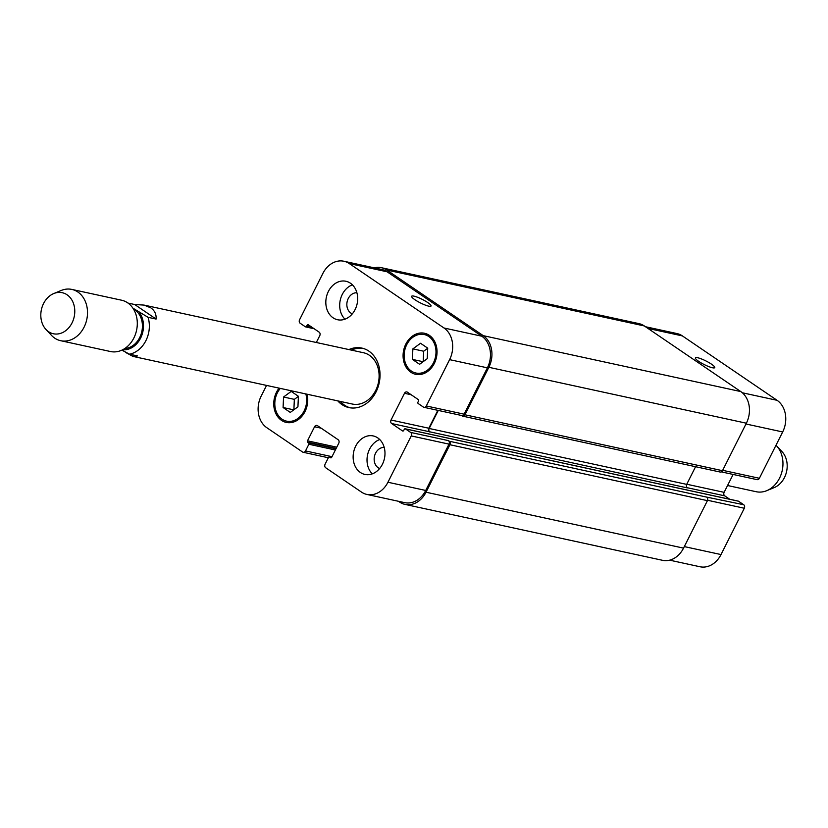 <?xml version="1.0" encoding="UTF-8"?>
<svg xmlns="http://www.w3.org/2000/svg" width="828" height="828" viewBox="0 0 828 828"><rect width="100%" height="100%" fill="white"/><g stroke="black" fill="none" stroke-linecap="round" stroke-linejoin="round"><path stroke-width="1.24" d="M121.892 350.14L129.52 354.198L137.541 355.936L132.904 356.392L125.639 352.449M128.009 303.069L134.726 304.528L144.041 305.087L150.81 307.861C154.691 310.583 156.451 314.319 156.088 319.059L148.067 317.321L132.904 308.151M134.726 304.528L156.088 319.059M124.8 348.505A20.731 16.57 -77.8 0 0 141.609 332.452A20.731 16.57 -77.8 0 0 134.809 309.755A20.731 16.57 -77.8 0 0 133.401 308.906M350.182 407.821A30.45 24.333 102.2 0 1 340.256 401.414M351.393 350.109A30.45 24.333 102.2 0 1 363.088 348.391M348.919 349.571A30.45 24.333 102.2 0 1 361.867 348.091A30.45 24.333 102.2 0 1 368.853 351.103A30.45 24.333 102.2 0 1 377.889 387.566A30.45 24.333 102.2 0 1 348.94 407.593A30.45 24.333 102.2 0 1 337.783 400.876M144.041 305.087L363.44 352.728A26.248 20.979 102.2 0 1 369.464 355.326A26.248 20.979 102.2 0 1 377.257 386.759A26.248 20.979 102.2 0 1 352.304 404.033L132.904 356.392M45.964 329.461L51.481 335.361A26.248 20.979 -77.8 0 0 60.703 340.712L110.497 351.527A26.248 20.979 -77.8 0 0 135.45 334.253A26.248 20.979 -77.8 0 0 127.657 302.831A26.248 20.979 -77.8 0 0 121.633 300.222L71.839 289.417A26.248 20.979 -77.8 0 0 61.231 290.462L53.768 293.547A21 16.777 -77.8 0 0 41.4 309.662A21 16.777 -77.8 0 0 45.964 329.461A21 16.777 -77.8 0 0 71.073 324.648A21 16.777 -77.8 0 0 67.068 294.789A21 16.777 -77.8 0 0 53.768 293.547M60.703 340.712A26.248 20.979 -77.8 0 0 85.657 323.448A26.248 20.979 -77.8 0 0 77.863 292.015A26.248 20.979 -77.8 0 0 71.839 289.417M776.002 445.236A26.248 20.979 102.2 0 1 776.519 445.764A26.248 20.979 102.2 0 1 782.222 470.511A26.248 20.979 102.2 0 1 766.769 490.662A26.248 20.979 102.2 0 1 756.161 491.718L727.553 485.508M776.519 445.764L782.036 451.664A21 16.777 102.2 0 1 786.6 471.463A21 16.777 102.2 0 1 774.232 487.589L766.769 490.662M712.432 367.756A10.847 1.998 -153.3 0 1 701.254 362.964A10.847 1.998 -153.3 0 1 695.375 357.882A10.847 1.998 -153.3 0 1 705.973 360.967A10.847 1.998 -153.3 0 1 714.761 367.632A10.847 1.998 -153.3 0 1 712.432 367.756M428.697 306.153A10.847 1.998 -153.3 0 1 417.519 301.361A10.847 1.998 -153.3 0 1 411.651 296.279A10.847 1.998 -153.3 0 1 422.239 299.363A10.847 1.998 -153.3 0 1 431.036 306.029A10.847 1.998 -153.3 0 1 428.697 306.153M372.279 473.854A19.686 15.732 102.2 0 1 367.57 454.862A19.686 15.732 102.2 0 1 379.731 439.523M384.213 447.451A10.847 8.673 -77.8 0 0 374.722 455.348A10.847 8.673 -77.8 0 0 378.148 467.727A10.847 8.673 -77.8 0 0 379.648 468.503M377.754 437.898A19.686 15.732 102.2 0 1 383.602 461.465A19.686 15.732 102.2 0 1 364.889 474.423A19.686 15.732 102.2 0 1 353.691 451.84A19.686 15.732 102.2 0 1 373.242 435.942A19.686 15.732 102.2 0 1 377.754 437.898M350.441 283.217A19.686 15.732 102.2 0 1 356.288 306.784A19.686 15.732 102.2 0 1 337.565 319.743A19.686 15.732 102.2 0 1 326.377 297.159A19.686 15.732 102.2 0 1 345.918 281.261A19.686 15.732 102.2 0 1 350.441 283.217M344.955 319.173A19.686 15.732 102.2 0 1 340.246 300.181A19.686 15.732 102.2 0 1 352.407 284.842M356.899 292.77A10.847 8.673 -77.8 0 0 347.408 300.667A10.847 8.673 -77.8 0 0 350.834 313.046A10.847 8.673 -77.8 0 0 352.324 313.822M283.549 397.016L291.208 391.396L298.401 396.291L297.935 406.796L290.286 412.416L283.093 407.531L283.549 397.016L294.344 399.355L298.39 396.384M283.093 407.531L293.785 409.85M293.888 409.777L294.344 399.355M412.872 348.878L420.52 343.268L427.714 348.153L427.258 358.669L419.599 364.289L412.406 359.393L412.872 348.878L423.667 351.227L427.714 348.257M412.406 359.393L423.108 361.722M423.211 361.639L423.667 351.227M280.319 388.394A19.686 15.732 -77.8 0 0 275.206 408.007A19.686 15.732 -77.8 0 0 286.571 421.141A19.686 15.732 -77.8 0 0 302.355 413.896A19.686 15.732 -77.8 0 0 305.832 393.942M307.053 394.2A21 16.777 102.2 0 1 302.882 415.035A21 16.777 102.2 0 1 286.291 422.425A21 16.777 102.2 0 1 274.254 408.815A21 16.777 102.2 0 1 279.098 388.135M428.759 336.489A19.686 15.732 -77.8 0 0 424.246 334.543A19.686 15.732 -77.8 0 0 404.695 350.441A19.686 15.732 -77.8 0 0 415.884 373.014A19.686 15.732 -77.8 0 0 434.607 360.066A19.686 15.732 -77.8 0 0 428.759 336.489M429.339 335.34A21 16.777 102.2 0 1 435.569 360.48A21 16.777 102.2 0 1 415.604 374.297A21 16.777 102.2 0 1 403.671 350.213A21 16.777 102.2 0 1 424.516 333.26A21 16.777 102.2 0 1 429.339 335.34M316.327 342.492L319.763 335.661A2.629 2.101 -77.8 0 0 319.142 332.142L308.285 324.752A1.045 0.838 -77.8 0 0 307.105 325.197L306.526 326.346A1.045 0.838 102.2 0 1 305.356 326.781L300.191 323.272A2.629 2.101 102.2 0 1 299.57 319.753L322.868 273.437A23.619 18.878 102.2 0 1 343.899 261.244A23.619 18.878 102.2 0 1 349.323 263.583L444.015 328.002A23.619 18.878 102.2 0 1 449.604 359.642L426.306 405.968A2.629 2.101 102.2 0 1 423.967 407.324A2.629 2.101 102.2 0 1 423.367 407.055L418.202 403.546A1.045 0.838 102.2 0 1 417.954 402.139L418.533 400.99A1.045 0.838 -77.8 0 0 418.285 399.582L407.428 392.193A2.629 2.101 -77.8 0 0 406.827 391.934A2.629 2.101 -77.8 0 0 404.488 393.29L391.044 420.024A2.629 2.101 -77.8 0 0 391.665 423.543L402.522 430.922A1.045 0.838 -77.8 0 0 403.702 430.488L404.281 429.339A1.045 0.838 102.2 0 1 405.451 428.904L410.616 432.413A2.629 2.101 102.2 0 1 411.237 435.921L387.939 482.248A23.619 18.878 102.2 0 1 366.907 494.44A23.619 18.878 102.2 0 1 361.484 492.091L325.704 467.758A2.629 2.101 102.2 0 1 325.083 464.239L328.447 457.563A1.045 0.838 102.2 0 1 329.627 457.118L330.517 457.729A1.045 0.838 -77.8 0 0 331.686 457.294L338.766 443.228A2.629 2.101 -77.8 0 0 338.145 439.72L317.497 425.675A2.629 2.101 -77.8 0 0 316.886 425.406A2.629 2.101 -77.8 0 0 314.557 426.762L307.488 440.827A1.045 0.838 -77.8 0 0 307.726 442.224L308.616 442.835A1.045 0.838 102.2 0 1 308.865 444.243L305.511 450.929A2.629 2.101 102.2 0 1 303.172 452.274A2.629 2.101 102.2 0 1 302.572 452.016L266.792 427.683A23.619 18.878 102.2 0 1 261.203 396.043L266.554 385.413M645.436 326.718L676.973 333.56A23.619 18.878 102.2 0 1 682.396 335.909L777.088 400.317A23.619 18.878 102.2 0 1 782.677 431.957L759.38 478.284A2.629 2.101 102.2 0 1 757.04 479.64L721.333 471.877M733.122 474.444L724.117 492.339A2.629 2.101 -77.8 0 0 724.738 495.858L729.727 499.253M738.027 501.106A1.045 0.838 102.2 0 1 738.524 501.219L743.689 504.728A2.629 2.101 102.2 0 1 744.31 508.247L721.012 554.563A23.619 18.878 102.2 0 1 699.981 566.756L669.635 560.163M437.826 410.326L428.821 428.231A2.629 2.101 -77.8 0 0 429.442 431.74L687.312 487.899A2.629 2.101 102.2 0 1 686.691 484.38L695.582 466.702M462.635 416.132L720.153 472.043A2.629 2.101 -77.8 0 0 722.492 470.687L746.37 423.211A23.619 18.878 -77.8 0 0 740.781 391.572L644.308 325.942A23.619 18.878 -77.8 0 0 638.885 323.603L381.366 267.692A23.619 18.878 102.2 0 1 386.79 270.031L483.262 335.661A23.619 18.878 102.2 0 1 488.851 367.301L464.974 414.776A2.629 2.101 102.2 0 1 462.635 416.132A2.629 2.101 102.2 0 1 462.034 415.863L461.424 415.449M366.907 494.44L404.685 502.637A23.619 18.878 102.2 0 0 425.716 490.455L449.014 444.129A2.629 2.101 102.2 0 0 448.393 440.61L449.283 441.22A2.629 2.101 102.2 0 1 449.904 444.729L426.027 492.215A23.619 18.878 102.2 0 1 404.995 504.397L662.514 560.308A23.619 18.878 -77.8 0 0 683.545 548.126L707.422 500.65A2.629 2.101 -77.8 0 0 706.801 497.131L743.689 504.728M343.899 261.244L381.677 269.452A23.619 18.878 102.2 0 1 387.1 271.791L481.792 336.209A23.619 18.878 102.2 0 1 487.381 367.839L464.084 414.166A2.629 2.101 102.2 0 1 461.745 415.521L423.967 407.324M374.246 267.837A23.619 18.878 102.2 0 1 381.366 267.692M438.26 410.419L429.183 428.469A2.629 2.101 -77.8 0 0 429.804 431.988M404.995 504.397A23.619 18.878 102.2 0 1 399.572 502.058L398.444 501.282M122.658 349.768A22.046 17.616 -77.8 0 0 141.06 337.162A22.046 17.616 -77.8 0 0 139.477 312.622M129.52 354.198A26.248 20.979 -77.8 0 0 148.067 317.321M742.343 392.772L777.088 400.317M745.976 423.988L782.677 431.957M722.678 470.314L759.38 478.284M686.764 484.235L724.117 492.339M687.043 487.671L724.738 495.858M707.578 500.267L744.31 508.247M684.311 546.594L721.012 554.563M647.951 328.426L682.396 335.909M487.381 367.839L449.604 359.642M481.792 336.209L444.015 328.002M464.084 414.166L426.306 405.968M411.174 394.739L404.488 393.29M428.821 428.231L391.044 420.024M429.442 431.74L391.665 423.543M449.014 444.129L411.237 435.921M448.393 440.61L410.616 432.413M425.716 490.455L387.939 482.248M321.233 428.211L314.557 426.762M331.997 456.673L305.511 450.929M387.1 271.791L349.323 263.583M644.308 325.942L386.79 270.031M306.526 326.346L312.539 327.65M307.105 325.197L309.786 325.777M308.865 444.243L335.361 449.997M308.616 442.835L335.971 448.776M307.726 442.224L336.158 448.403M307.488 440.827L336.779 447.182M329.627 457.118L331.531 457.532M426.027 492.215L683.545 548.126M449.904 444.729L707.422 500.65M449.283 441.22L706.801 497.131M405.451 428.904L738.524 501.219M429.183 428.469L686.691 484.38M464.974 414.776L722.492 470.687M488.851 367.301L746.37 423.211M483.262 335.661L740.781 391.572M292.274 422.383L286.571 421.141M429.949 335.775L424.246 334.543M421.597 374.256L415.884 373.014M328.354 457.749L303.172 452.274M305.594 326.884L314.154 328.747M329.389 457.015L331.562 457.491M405.213 428.8L738.286 501.116"/></g></svg>
